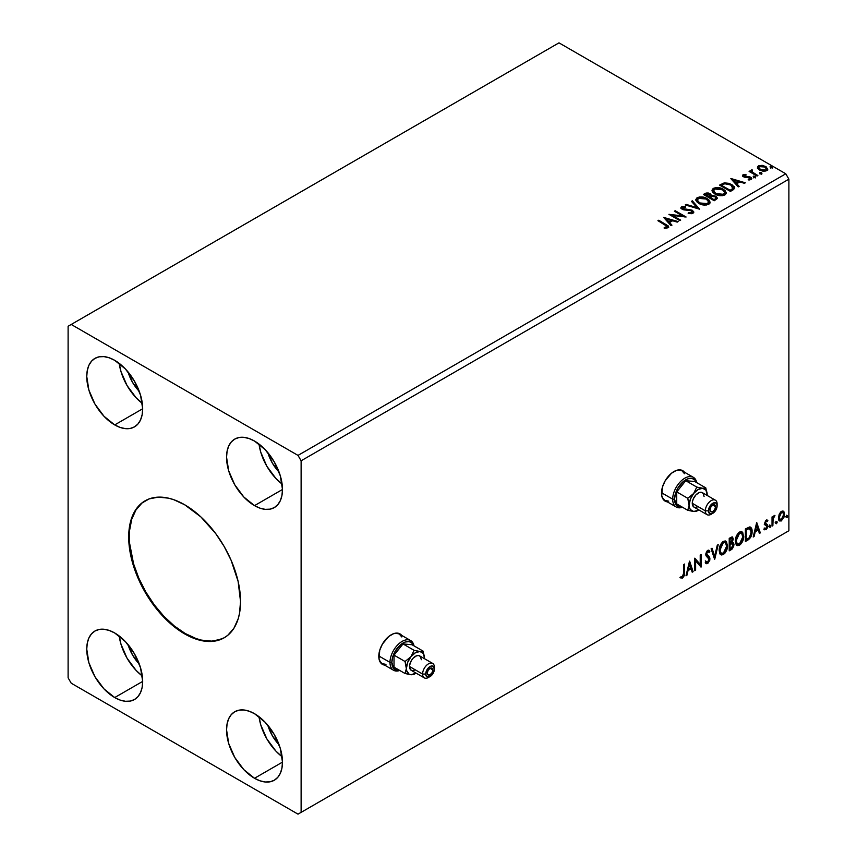 <?xml version="1.0" encoding="UTF-8"?>
<svg xmlns="http://www.w3.org/2000/svg" width="857" height="857" viewBox="0 0 857 857"><rect width="100%" height="100%" fill="white"/><g stroke="black" fill="none" stroke-linecap="round" stroke-linejoin="round"><path stroke-width="1.29" d="M400.926 634.833L401.119 635.058A17.579 10.145 120 0 0 399.694 633.741M391.221 634.78A17.579 10.145 -60 0 1 400.005 633.901A17.579 10.145 -60 0 1 401.74 635.412L398.119 633.205L393.642 633.655L388.789 636.451L382.426 644.057L379.737 650.259L379.03 658.969L380.883 663.061L384.6 665.096A17.579 10.145 -60 0 1 382.426 664.346A17.579 10.145 -60 0 1 379.737 650.259A17.579 10.145 -60 0 1 391.221 634.78M683.65 471.607L683.843 471.832A17.579 10.145 120 0 0 682.408 470.514M673.934 471.554A17.579 10.145 -60 0 1 682.729 470.675A17.579 10.145 -60 0 1 684.464 472.186L680.844 469.979L676.366 470.429L671.513 473.225L665.15 480.831L662.461 487.033L661.754 495.732L663.607 499.835L667.324 501.87A17.579 10.145 -60 0 1 665.15 501.12A17.579 10.145 -60 0 1 662.461 487.033A17.579 10.145 -60 0 1 673.934 471.554M145.379 500.638A79.09 45.657 -120 0 0 133.649 564.11A79.09 45.657 -120 0 0 185.241 633.527L184.619 633.88A79.09 45.657 60 0 1 132.953 564.185A79.09 45.657 60 0 1 145.069 500.82A79.09 45.657 60 0 1 184.619 504.73L200.849 516.889L215.685 533.547L224.159 546.477L231.111 560.274L238.128 581.453L240.538 601.593L239.467 613.569L238.128 618.947L233.929 628.224L227.844 635.23L224.159 637.801L215.685 640.94L206.012 641.325L195.525 638.936L190.093 636.73L179.134 630.409L168.379 621.732L153.542 605.063L145.069 592.133L138.116 578.336L131.1 557.157L128.957 543.509L128.957 530.847L129.771 525.041L131.1 519.663L135.299 510.386L141.384 503.38L149.139 498.903L158.256 497.135L168.379 498.142L173.703 499.674L184.619 504.73A79.09 45.657 60 0 1 236.286 574.426A79.09 45.657 60 0 1 224.159 637.801A79.09 45.657 60 0 1 184.619 633.88L185.241 633.527A79.09 45.657 -120 0 0 224.47 637.619M279.082 744.754A28.56 16.487 60 0 1 267.877 725.333L272.333 735.702L279.082 744.754M139.273 664.036A28.56 16.487 60 0 1 128.068 644.614L132.524 654.984L139.273 664.036M139.273 391.392A28.56 16.487 60 0 1 128.068 371.97L132.524 382.34L139.273 391.392M279.082 472.1A28.56 16.487 60 0 1 267.877 452.689L272.333 463.059L279.082 472.1M259.018 444.065A39.54 22.828 -120 0 0 282.114 484.087L275.911 478.463L266.838 466.229L260.774 452.25L259.018 444.065M254.518 505.63A39.54 22.828 60 0 1 228.68 470.782A39.54 22.828 60 0 1 234.743 439.095A39.54 22.828 60 0 1 254.518 441.055L265.22 449.689L274.294 461.923L280.346 475.903L282.478 489.486L254.518 505.63L243.816 496.996L234.743 484.751L228.68 470.782L226.559 457.199L227.094 451.211L228.68 446.068L231.272 441.976L234.743 439.095L238.985 437.531L243.816 437.338L249.066 438.527L254.518 441.055A39.54 22.828 60 0 1 280.346 475.903A39.54 22.828 60 0 1 274.294 507.59L270.051 509.154L265.22 509.347L259.971 508.158L254.518 505.63L282.478 489.486L281.942 495.475L280.346 500.606L277.764 504.698L274.294 507.59A39.54 22.828 60 0 1 254.518 505.63M119.209 363.357A39.54 22.828 -120 0 0 142.305 403.368L136.102 397.744L127.029 385.511L120.976 371.531L119.209 363.357M114.709 424.911A39.54 22.828 60 0 1 88.882 390.064A39.54 22.828 60 0 1 94.934 358.376A39.54 22.828 60 0 1 114.709 360.336L125.411 368.971L134.485 381.204L140.548 395.184L142.669 408.768L114.709 424.911L104.008 416.277L94.934 404.043L88.882 390.064L86.75 376.48L87.285 370.492L88.882 365.35L91.463 361.268L94.934 358.376L99.176 356.812L104.008 356.619L109.257 357.808L114.709 360.336A39.54 22.828 60 0 1 140.548 395.184A39.54 22.828 60 0 1 134.485 426.872L130.243 428.436L125.411 428.629L120.162 427.439L114.709 424.911L142.669 408.768L142.133 414.756L140.548 419.898L137.956 423.979L134.485 426.872A39.54 22.828 60 0 1 114.709 424.911M119.209 636.001A39.54 22.828 -120 0 0 142.305 676.012L136.102 670.399L127.029 658.155L120.976 644.185L119.209 636.001M114.709 697.555A39.54 22.828 60 0 1 88.882 662.707A39.54 22.828 60 0 1 94.934 631.031A39.54 22.828 60 0 1 114.709 632.98L125.411 641.625L134.485 653.859L140.548 667.828L142.669 681.411L114.709 697.555L104.008 688.921L94.934 676.687L88.882 662.718L86.75 649.124L87.285 643.136L88.882 638.004L91.463 633.912L94.934 631.031L99.176 629.456L104.008 629.263L109.257 630.452L114.709 632.98A39.54 22.828 60 0 1 140.548 667.828A39.54 22.828 60 0 1 134.485 699.516L130.243 701.09L125.411 701.283L120.162 700.083L114.709 697.555L142.669 681.411L142.133 687.4L140.548 692.542L137.956 696.634L134.485 699.516A39.54 22.828 60 0 1 114.709 697.555M259.018 716.72A39.54 22.828 -120 0 0 282.114 756.731L275.911 751.107L266.838 738.873L260.774 724.904L259.018 716.72M254.518 778.274A39.54 22.828 60 0 1 228.68 743.426A39.54 22.828 60 0 1 234.743 711.739A39.54 22.828 60 0 1 254.518 713.699L265.22 722.333L274.294 734.578L280.346 748.547L282.478 762.13L254.518 778.274L243.816 769.64L234.743 757.406L228.68 743.426L226.559 729.843L227.094 723.854L228.68 718.723L231.272 714.631L234.743 711.739L238.985 710.174L243.816 709.982L249.066 711.171L254.518 713.699A39.54 22.828 60 0 1 280.346 748.547A39.54 22.828 60 0 1 274.294 780.234L270.051 781.798L265.22 781.991L259.971 780.802L254.518 778.274L282.478 762.13L281.942 768.118L280.346 773.26L277.764 777.353L274.294 780.234A39.54 22.828 60 0 1 254.518 778.274M68.11 326.26L68.11 677.823L71.217 683.211L298.011 814.15L788.89 530.74L301.118 812.361L301.118 460.787L788.89 179.177L788.89 530.74L788.89 179.177L785.783 173.789L298.011 455.399L71.217 324.46L558.989 42.85L785.783 173.789L558.989 42.85L68.11 326.26L68.11 677.823L71.217 683.211L298.011 814.15L301.118 812.361L301.118 460.787L298.011 455.399L71.217 324.46L68.11 326.26M689.489 561.228L686.007 575.797L686.918 575.272L688.032 570.601L691.085 568.834L692.21 572.219L693.12 571.683L689.628 561.142L686.007 575.797L686.918 575.272L688.032 570.601L691.085 568.834L692.21 572.219L693.12 571.683L689.489 561.228M708.568 552.069L707.111 551.297L709.189 552.422L709.842 551.276L708.985 550.29L707.743 550.365L705.804 554.415L706.232 556.075L709.146 559.342L707.625 562.342L705.922 561.239L705.247 562.267L706.275 563.702L707.689 563.595L709.842 560.135L709.671 557.35L706.639 553.879L707.614 551.737L709.189 552.422L709.842 551.276L708.46 550.151L707.25 550.74L705.911 553.343L705.911 555.347L708.739 558.068L709.125 559.792L707.464 562.417L705.922 561.239L705.247 562.267L705.75 563.188L707.689 563.595L705.986 563.467M719.184 550.419L719.741 553.397L721.54 554.972L723.383 554.533L725.226 552.819L727.497 546.68L726.543 541.763L725.183 540.917L722.826 541.699L719.676 546.97L719.184 550.419L720.908 554.736L723.383 554.533C726.211 552.079 727.604 549.08 727.55 545.523L725.836 541.153L723.319 541.378C720.501 543.852 719.13 546.873 719.184 550.419M735.36 541.078L735.906 544.056L737.706 545.63L739.559 545.202L741.401 543.488L743.672 537.35L742.719 532.433L741.359 531.586L739.002 532.368L735.842 537.628L735.36 541.078L737.084 545.406L739.559 545.202C742.387 542.749 743.78 539.739 743.726 536.193L742.012 531.811L739.484 532.036C736.677 534.522 735.295 537.532 735.36 541.078M756.688 522.427L753.207 536.996L754.117 536.471L755.231 531.801L758.284 530.044L759.398 533.418L760.309 532.893L756.688 522.427L753.207 536.996L754.117 536.471L755.231 531.801L758.284 530.044L759.398 533.418L760.309 532.893L756.688 522.427M769.372 526.776L770.368 527.151L770.593 525.373L769.415 526.391L770.068 527.419L770.764 525.973L770.068 525.33L769.372 526.776L770.068 527.419M775.789 523.07L776.646 523.606L777.01 521.677L775.831 522.695L776.485 523.723L777.181 522.267L776.485 521.624L775.789 523.07L776.485 523.723M786.244 517.039L787.24 517.414L787.465 515.635L786.287 516.653L786.94 517.682L787.637 516.235L786.94 515.593L786.244 517.039L786.94 517.682M782.987 511.029L783.759 511.533L781.509 511.318L779.249 514.146L778.617 519.385L779.184 520.553L781.156 521.002L784.155 516.953L783.951 511.79L782.795 510.986L780.834 511.811L779.249 514.146L778.435 517.864L779.677 520.992L781.509 520.82L784.573 514.329L783.319 511.168M772.028 526.134L772.864 525.652L773.121 518.635L774.803 515.378L772.864 517.821L772.864 516.471L772.028 516.953L772.028 526.134L772.864 525.652L772.993 519.342L774.953 515.421L772.864 517.821L772.864 516.471L772.028 516.953L772.028 526.134M767.069 520.017L767.84 520.52L765.869 520.403L764.637 523.252L765.097 524.977L766.811 525.823L766.94 527.141L764.358 529.476L766.072 529.722L767.604 527.548L767.69 525.062L765.472 522.941L766.094 521.377L767.347 521.592L767.84 520.52L766.222 520.145L764.637 523.466L764.905 524.73L767.004 526.584L765.987 528.651L764.83 528.351L764.723 529.819L764.101 529.455M747.925 540.049L750.582 537.5L751.975 533.236L751.846 529.24L749.961 526.98L745.397 528.951L745.397 541.506L747.925 540.049L747.304 539.685L745.397 540.788L747.925 540.049C750.828 537.917 752.21 535.079 752.092 531.522C752.21 528.876 751.396 527.355 749.629 526.959L745.397 528.951L745.397 541.506L747.925 540.049M729.221 550.847L732.232 548.962L733.817 545.909L733.71 543.145L732.253 542.32L733.271 539.064L732.274 536.943L729.221 538.282L729.221 550.847L731.396 549.583L733.967 544.538L732.253 542.32L733.271 539.064L732.521 537.039L729.221 538.282L729.221 550.847M714.588 559.289L718.209 544.645L717.298 545.17L714.652 556.225L712.017 548.223L711.106 548.748L714.727 559.214L718.209 544.645L717.298 545.17L714.652 556.225L712.017 548.223L711.106 548.748L714.588 559.289M695.627 570.237L695.627 560.896L701.069 567.098L701.069 554.543L700.223 555.025L700.223 564.388L694.791 558.164L694.791 570.719L695.627 570.237L694.791 570.001L695.627 570.237L695.627 560.896L701.069 567.098L701.069 554.543L700.223 555.025L700.223 564.388L694.791 558.164L694.791 570.719L695.627 570.237M680.576 577.811L682.622 578.068L682.001 577.714L683.64 575.54L683.993 572.165L682.001 577.714L682.622 578.068L684.614 572.519L683.993 572.165L683.993 564.399L683.993 572.165L684.614 572.519L684.614 564.045L683.779 564.527L683.682 574.865L682.825 576.632L680.994 576.59L680.576 577.811L682.622 578.068L684.4 575.433L684.614 564.045L683.779 564.527L683.779 572.883L682.611 576.782L680.994 576.59L680.983 578.089M760.041 173.414L761.862 173.06L760.223 172.364L759.613 172.718L760.041 173.414L761.648 173.543L761.434 172.611L759.838 172.493L760.041 173.414L759.838 172.493M753.635 177.12L755.446 176.756L753.806 176.071L753.207 176.413L753.635 177.12L755.231 177.238L755.028 176.317L753.421 176.199L753.635 177.12L753.421 176.199M730.839 178.61L738.231 186.901L739.141 186.376L736.774 183.719L739.827 181.952L744.422 183.323L745.333 182.798L730.978 178.524L738.231 186.901L739.141 186.376L736.774 183.719L739.827 181.952L744.422 183.323L745.333 182.798L730.839 178.61M714.995 194.089L718.402 195.417L722.462 195.685L725.311 194.635L726.233 192.75L725.022 190.479L722.269 188.69L715.766 187.608L713.12 188.519L712.017 190.233L712.735 192.225L714.995 194.089C718.048 195.899 721.337 196.178 724.861 194.935L726.243 192.932L723.308 189.226C720.223 187.383 716.913 187.105 713.356 188.379L712.006 190.404L714.995 194.089M663.639 217.399L671.031 225.691L671.942 225.166L669.574 222.509L672.627 220.752L677.234 222.113L678.144 221.588L663.639 217.399L671.031 225.691L671.942 225.166L669.574 222.509L672.627 220.752L677.234 222.113L678.144 221.588L663.639 217.399M692.992 213.339L693.709 211.775L692.081 210.169L682.579 208.465L682.718 207.351L685.579 207.319L685.557 206.558L682.493 206.387L681.015 207.33L681.444 208.722L683.179 209.719L691.492 210.79L692.349 211.733L691.953 212.643L688.3 212.665L688.171 213.372L691.899 213.714L693.784 212.204L692.349 210.308L683.008 208.776L682.718 207.351L685.579 207.319L685.557 206.558L681.615 206.708L680.929 207.715L682.215 209.29L691.492 210.79L691.813 212.729L688.3 212.665L688.171 213.372L692.992 213.339M698.819 203.43L702.226 204.759L706.297 205.027L709.135 203.977L710.067 202.091L708.846 199.82L706.629 198.288L699.601 196.949L696.955 197.86L695.841 199.563L696.57 201.566L698.819 203.43C701.883 205.241 705.172 205.519 708.685 204.277L710.067 202.273L707.132 198.567C704.047 196.724 700.737 196.435 697.191 197.71L695.841 199.735L698.819 203.43M770.497 167.383L772.318 167.019L770.679 166.333L770.068 166.676L770.497 167.383L772.103 167.501L771.889 166.579L770.293 166.451L770.497 167.383L770.293 166.451M711.406 195.792L710.11 193.682L710.11 194.4L707.154 193.607L704.915 194.293L710.11 194.4L710.11 193.682L704.915 193.575L703.993 194.828L704.915 193.575L703.372 194.464L714.245 200.742L717.363 198.503L715.906 196.221L711.406 195.61L710.71 194.1L708.246 192.996L706.082 193.061L703.372 194.464L714.245 200.742L717.427 198.149L715.906 196.221L711.439 195.332L711.439 196.049M699.612 209.194L692.36 200.827L691.449 201.352L697.052 207.64L686.157 204.405L685.246 204.93L699.612 209.194L692.36 200.827L691.449 201.352L697.052 207.64L686.157 204.405L685.246 204.93L699.612 209.194M665.161 224.877L667.153 226.73L664.207 227.544L664.614 228.273L667.924 227.812L668.664 226.934L668.299 225.98L658.765 220.217L657.93 220.699L665.161 224.877L666.8 227.169L664.207 227.544L664.614 228.273L667.924 227.812L668.664 226.805L658.765 220.217L657.93 220.699L665.161 224.877M680.651 220.142L672.563 215.471L686.093 217.003L675.209 210.726L674.373 211.208L682.483 215.889L668.942 214.346L679.815 220.624L680.651 220.142L672.563 215.471L686.093 217.003L675.209 210.726L674.373 211.208L682.483 215.889L668.942 214.346L679.815 220.624L680.651 220.142M732.949 189.943L734.663 188.294L734.374 186.751L729.478 183.409L724.422 182.862L719.548 185.123L730.421 191.411L734.717 187.854L731.814 184.48L724.176 182.905L719.548 185.123L730.421 191.411L732.949 189.943M749.275 179.981L750.175 179.038L748.182 179.22L748.44 179.916L751.235 179.542L751.857 178.674L750.711 177.206L750.711 177.924L749.2 177.367L750.711 177.924L750.711 177.206L749.2 176.649L749.2 177.367L747.036 177.335L749.2 177.367L749.2 176.649L745.783 177.388L747.036 177.335L747.036 176.617L745.376 176.628L745.119 177.303L744.197 175.246L746.104 175.107L745.911 174.432L745.911 175.085L745.911 174.432L742.848 174.946L742.794 176.103L744.347 177.163L750.293 177.999L750.368 178.888L748.182 179.22L748.44 179.916L751.428 179.424L751.407 177.72L749.2 176.649L744.658 176.435L744.037 175.364L746.104 175.107L745.194 174.389L743.169 174.71L743.169 175.428L744.594 175.107M757.042 176.028L757.888 175.546L752.21 171.968L752.157 169.836L750.882 170.404L751.107 171.636L749.939 170.961L749.104 171.443L757.042 176.028L757.888 175.546L752.617 172.353L752.157 169.836L751.257 170.04L751.107 171.636L749.939 170.961L749.104 171.443L757.042 176.028M757.502 167.951L759.506 170.05L762.955 171.175L765.879 170.993L767.636 169.643L766.308 166.944L762.516 165.412L758.799 165.701L757.652 166.579L757.502 167.951L759.506 170.05L766.672 170.639L767.722 169.15L765.644 166.504L762.002 165.347L758.445 165.894L757.406 168.111M788.89 179.177L301.118 460.787L298.011 455.399L785.783 173.789L788.89 179.177M785.783 532.54L298.011 814.15L785.783 532.54M770.497 168.101L770.293 167.169L771.889 167.297L771.889 166.579L772.103 168.218M772.103 167.501L771.889 166.579M772.168 167.501L770.218 167.222M711.406 195.61L711.406 196.328L715.906 196.939L715.906 196.221L717.363 198.503M717.373 198.535L714.942 196.499L711.406 196.328M716.013 197.913L715.927 198.963L713.967 200.334L709.928 197.999L709.928 197.281L711.813 196.339L715.07 196.703L716.013 197.913L714.931 199.777L716.013 198.631L713.967 199.617L713.967 200.334L714.931 199.06L713.967 199.617L709.928 197.281L709.928 197.999L713.967 200.334L713.967 199.617L709.928 197.281L713.538 196.21L715.445 196.96L715.927 198.246M710.239 195.342L708.814 197.356L705.322 195.342L705.322 194.625L709.296 194.185L710.239 195.342L709.242 197.11L710.132 195.675M709.242 196.392L708.814 197.356L709.242 196.392L705.322 194.625L705.322 195.342L708.814 197.356L708.814 196.639L705.322 194.625L707.314 193.725L708.964 194.014L710.228 195.3L709.242 196.392M695.873 200.11L697.191 198.428C700.737 197.153 704.047 197.442 707.132 199.285L710.035 202.616M710.067 202.809L708.053 199.885L703.704 197.935L698.294 197.946L695.841 200.281M708.525 201.963L707.539 204.362L703.426 204.919L698.905 203.173L697.266 200.57M708.675 202.788L707.539 204.362L707.539 203.645L707.539 204.362L699.655 203.655L697.298 200.367M698.337 198.331L706.297 199.049L708.675 201.941L707.539 203.645L699.655 202.938L697.266 199.981L698.337 198.331L701.176 197.699L706.671 199.285L708.182 200.634L708.578 202.531L705.622 204.234L700.48 203.366L697.416 200.752L698.337 198.331M686.071 205.177L686.157 204.405L686.157 205.123L697.052 208.358L697.052 207.64L697.052 208.358L686.071 205.177M691.878 201.824L692.36 200.827L699.023 209.022L692.36 201.545L691.878 201.824M692.37 212.718L690.999 213.682L688.3 213.382L688.3 212.665L688.3 213.382L691.813 213.447L692.285 212.268M692.381 212.632L692.381 211.915L691.813 212.729M681.004 208.08L681.615 206.708L681.615 207.426L685.557 207.276L685.557 206.558L685.557 207.319L682.493 207.105L680.929 208.401M682.44 208.294L682.718 207.351M682.718 208.069L683.008 209.494L683.008 208.776L683.008 209.494L684.914 210.019L684.914 209.301L684.914 210.019L687.025 210.051L687.025 209.333L687.025 210.051L692.349 211.026L692.349 210.308L693.731 212.536M693.709 212.493L691.203 210.533L683.875 209.858L682.365 208.412M668.653 227.362L658.551 221.063L658.765 220.217L658.765 220.935L666.103 225.177L666.103 224.459L668.599 227.148M667.164 227.255L664.207 228.262L666.093 228.112L666.093 227.394L666.093 228.112L666.8 227.887L667.057 226.966M667.164 227.33L667.164 226.612L666.8 227.169M664.368 218.214L677.319 222.059L664.368 218.214M669.574 223.227L671.524 225.412L669.574 223.227M666.328 219.596L668.814 222.381L671.16 221.031L671.16 220.313L671.16 221.031L668.814 222.381L666.328 218.878L671.16 220.313L668.814 221.663L666.328 218.878L666.328 219.596M670.249 215.096L682.483 216.607L682.483 215.889L682.483 216.607L670.249 215.096M674.995 211.561L675.209 210.726L675.209 211.443L684.797 216.971L674.995 211.561M672.563 216.189L672.563 215.471L672.563 216.189L680.029 220.495L672.563 216.189M712.038 190.768L713.356 189.097C716.913 187.822 720.223 188.101 723.308 189.943L726.211 193.286M726.233 193.468L723.779 190.243L718.541 188.358L713.881 188.829L712.017 190.95M724.701 192.632L723.715 195.032L719.601 195.578L715.081 193.843L713.442 191.229M724.84 193.446L723.715 195.032L723.715 194.314L723.715 195.032L715.82 194.325L713.474 191.025M714.513 189.001L722.462 189.708L724.851 192.611L723.715 194.314L715.82 193.607L713.431 190.64L714.513 189.001L717.341 188.358L723.212 190.19L724.701 191.914L724.679 193.35L721.787 194.903L716.645 194.025L713.592 191.411L714.513 189.001M734.567 187.844L731.814 185.198L727.325 183.591L723.747 183.73L720.169 185.487L721.198 184.18L721.198 184.898L724.176 183.623L724.176 182.905L724.176 183.623L731.814 185.198L731.814 184.48L734.685 188.219M733.238 188.24L730.143 190.993L721.498 186.001L730.143 190.993L730.143 190.275L721.498 185.294L721.498 186.001L721.498 185.294L724.754 183.762L730.978 184.962L733.003 189.022L733.238 188.272L731.042 190.479L733.003 188.304L730.143 190.275L730.143 190.993L731.042 189.761L730.143 190.275L721.498 185.294L724.754 183.762L728.139 183.827L732.157 185.787L733.185 187.919M733.238 188.272L733.238 187.554L733.003 188.304M731.557 179.424L744.519 183.269L731.557 179.424M736.774 184.437L738.713 186.612L736.774 184.437M733.528 180.806L736.013 183.58L738.348 182.23L738.348 181.513L738.348 182.23L736.013 183.58L733.528 180.088L738.348 181.513L736.013 182.862L733.528 180.088L733.528 180.806M744.454 176.328L744.197 175.246M742.676 175.889L743.169 174.71L743.662 176.831L749.918 177.71L750.175 179.756L749.918 178.427L750.175 179.756L749.222 179.981M749.918 177.71L750.175 179.038M743.169 174.71L742.591 176.242M745.194 175.107L742.655 175.942M750.496 179.07L750.175 179.756M744.454 177.045L744.037 176.081M753.635 177.838L753.421 176.906L755.028 177.035L755.028 176.317L755.231 177.956M755.231 177.238L755.028 176.317M755.296 177.238L753.346 176.96M749.725 171.807L749.939 170.961L751.107 172.353L751.107 171.636L751.107 172.353L749.725 171.807M751.257 170.04L751.107 171.636M751.257 170.757L752.157 169.836L752.21 170.629L751.257 170.757M751.91 171.55L752.092 170.682M752.092 171.4L752.617 173.071L752.617 172.353L752.617 173.071L755.21 174.721L755.21 174.003L757.267 175.91L751.814 171.818M760.041 174.132L759.838 173.21L761.434 173.328L761.434 172.611L761.648 174.26M761.648 173.543L761.434 172.611M761.712 173.532L759.763 173.264M757.502 168.668L758.445 165.894L758.445 166.612L762.002 166.065L762.002 165.347L762.002 166.065L765.644 167.222L765.644 166.504L767.679 169.504M767.636 170.361L766.865 168.133L763.019 166.226L759.206 166.269L757.449 167.747M766.394 169.397L765.408 170.939L762.901 171.154L759.848 169.965L758.745 167.94M758.766 167.876L760.352 170.286L758.756 167.843L759.173 166.622L764.808 166.997L766.437 168.979L765.687 170.789L766.372 169.332L765.687 170.072L760.352 169.568L760.352 170.286L765.687 170.789L765.687 170.072L760.909 169.857L758.713 167.511L759.709 166.312L762.237 166.119L765.312 167.319L766.372 169.322M671.16 220.313L668.814 221.663L666.328 218.878L671.16 220.313M738.348 181.513L736.013 182.862L733.528 180.088L738.348 181.513M786.319 515.228L786.94 515.593M787.637 516.235L787.015 515.871L786.319 517.328L785.623 516.675M786.244 517.36L786.972 515.539M783.759 511.533L784.573 514.329L783.951 513.964L780.888 520.456L781.509 520.82L779.388 520.777M778.895 520.531L781.241 520.231L783.202 517.51L783.941 513.547L782.934 510.976M782.441 512.24L780.877 512.09L782.762 512.368L783.737 514.821L781.498 519.696L780.181 519.792L778.649 517.039L779.313 519.246L778.649 517.039L779.174 514.371L780.748 512.175L782.27 512.09M779.27 517.392L781.498 512.454L780.877 512.09L778.649 517.039L779.27 517.392L780.502 513.407L781.766 512.325L782.891 512.454L783.727 515.132L782.505 518.764L780.502 519.91L779.27 517.392M775.864 521.27L776.485 521.624M777.181 522.267L776.56 521.913L775.864 523.359L775.167 522.716M775.789 523.402L776.517 521.57M772.243 516.835L772.864 517.821L772.243 516.835M773.432 516.407L774.16 515.582L774.557 516.632L773.496 516.364M772.66 517.714L772.243 525.287L772.864 525.652L772.028 525.416L772.714 517.564M769.447 524.966L770.068 525.33M770.764 525.973L770.143 525.609L769.447 527.066L768.75 526.423M769.372 527.098L770.111 525.277M766.629 521.12L767.347 521.592L767.84 520.52L766.769 519.792M767.84 520.52L767.219 520.156L766.769 521.131L767.069 520.006M766.726 521.227L765.655 520.885L764.851 522.577L765.472 522.941L766.276 521.238L767.347 521.592M766.276 521.238L765.655 520.885L766.287 520.852M765.226 523.477L764.851 522.577L767.561 524.795L765.676 523.659L767.561 524.795L767.84 526.059L767.561 524.795M764.358 529.476L766.072 529.722L767.84 526.059L767.219 525.695L765.451 529.369L766.072 529.722L763.737 529.123M765.987 528.651L764.83 528.351M764.208 527.998L765.365 528.298M764.905 524.73L766.811 525.823M765.001 524.934L764.283 524.366M765.29 525.041L765.997 525.298M764.455 529.583L766.79 527.708L766.736 524.184M765.055 523.295L765.655 520.885M756.549 523.016L760.309 532.893L759.206 532.818L759.688 532.54L756.549 523.016M757.663 529.68L758.284 530.044L757.663 529.68L754.61 531.447L755.231 531.801L754.61 531.447L753.496 536.118L754.117 536.471L753.399 536.171L754.61 531.447L757.663 529.68M756.131 525.062L754.963 529.947L755.585 530.312L754.963 529.947L756.131 525.062L757.931 528.962L755.585 530.312L756.752 525.416L756.131 525.062M750.571 527.184L749.629 526.959M750.25 527.044L751.471 531.169C751.589 534.714 750.207 537.553 747.304 539.685L749.586 537.703L751.139 534.082L751.353 529.497L750.186 526.991M749.725 528.437L751.15 530.644L750.861 534.822L749.372 537.607L746.233 539.739L746.233 529.755L749.725 528.437L748.568 528.041L749.189 528.405L745.611 529.401L749.189 528.405L751.246 532.004L749.372 537.607L746.233 539.739L745.611 539.374L746.233 539.739L746.233 529.755L745.611 529.401L745.611 539.374L745.611 529.401L749.554 528.287M749.189 528.405L750.057 528.576L749.436 528.212M741.691 531.672L743.105 535.829C743.158 539.385 741.766 542.385 738.938 544.838L736.784 545.191M736.345 544.977L739.42 544.516L742.108 540.713L743.105 535.829L742.098 532.068M742.869 533.707L742.558 532.808M737.438 543.906L735.756 541.913L736.163 536.803L738.509 533.215L740.984 532.872M741.23 533.054L738.905 532.947L741.53 533.183L742.89 536.664L739.527 543.927L737.577 544.077L735.574 540.231L737.277 543.863M736.195 540.596L739.527 533.3L738.905 532.947L735.574 540.231L736.195 540.596L738.048 534.714L739.912 533.118L741.755 533.333L742.848 537.607L741.016 542.545L738.059 544.259L736.988 543.563L736.195 540.596M732.178 536.932L733.271 539.064L732.649 538.699L732.189 540.96M731.632 541.967L732.253 542.32L731.632 541.967M733.174 542.481L732.253 542.32M732.821 542.352L733.967 544.538L733.346 544.184L730.775 549.23L731.396 549.583L729.221 550.13L732.703 546.991L733.346 544.184L732.735 542.267M732.092 541.163L732.649 538.699L732.028 536.782M732.617 538.121L732.499 537.585M732.199 543.509L729.436 544.045L731.814 543.542L733.131 545.02L731.021 548.523L729.436 548.716L729.436 544.045L731.342 543.156L732.328 543.713M731.653 538.314L729.436 538.732L732.007 538.378L732.435 539.567L730.485 542.867L729.436 542.76L729.436 538.732L731.449 538.057M730.057 543.113L730.057 539.096L729.436 538.732L729.436 542.76L730.057 543.113L730.057 539.096L731.974 538.357L731.932 541.517L730.057 543.113M731.814 543.542L732.949 544.066L732.949 546.198L730.057 549.069L730.057 544.399L729.436 544.045L729.436 548.716L730.057 549.069L730.057 544.399L732.553 543.627L731.932 543.263M725.525 541.003L726.929 545.17C726.982 548.726 725.59 551.726 722.762 554.179L720.608 554.533M720.169 554.308L723.254 553.858L725.933 550.055L726.929 545.17L725.922 541.41M726.704 543.038L726.382 542.149M721.262 553.236L719.58 551.255L719.826 546.648L721.958 542.877L724.808 542.213M725.054 542.385L722.73 542.277L725.354 542.524L726.715 546.005L723.351 553.268L721.401 553.408L719.398 549.573L721.101 553.193M720.019 549.926L723.351 542.642L722.73 542.277L719.398 549.573L720.019 549.926L721.873 544.056L723.747 542.449L725.59 542.674L726.672 546.937L724.84 551.876L721.883 553.601L720.823 552.904L720.019 549.926M711.589 548.469L714.652 556.225L711.589 548.469M717.395 545.116L714.245 558.261L717.395 545.116M707.625 562.342L706.468 562.117M705.3 560.874L707.004 561.988M709.221 550.922L708.728 551.801L709.221 550.922M707.732 551.662L707.111 551.297L706.018 553.526L706.639 553.879L707.732 551.662L707.111 551.297L707.839 551.222M707.143 555.207L706.018 553.526L707.143 555.207M709.982 558.871L707.561 555.507L709.982 558.871L709.36 558.518L707.068 563.242L707.689 563.595L709.982 558.871M705.814 563.413L708.053 562.353L709.328 559.128L708.825 556.589L706.147 554.308L707.111 551.297M706.393 562.106L705.579 561.41M694.791 558.239L700.223 564.388L694.791 558.239M700.448 554.908L700.448 566.691L700.448 554.908M700.523 566.788L701.069 567.098L700.523 566.788M695.006 560.542L695.627 560.896L695.006 560.542L695.006 569.884L695.006 560.542M689.349 561.817L693.12 571.683L692.006 571.608L692.499 571.33L689.349 561.817M690.463 568.48L691.085 568.834L690.463 568.48L687.41 570.237L688.032 570.601L687.41 570.237L686.296 574.908L686.918 575.272L686.211 574.961L687.41 570.237L690.463 568.48M688.942 563.852L687.775 568.748L688.396 569.102L687.775 568.748L688.942 563.852L690.731 567.752L688.396 569.102L689.564 564.217L688.942 563.852M680.372 577.736L682.001 577.714L679.955 577.447M757.931 528.962L755.585 530.312L756.752 525.416L757.931 528.962M690.731 567.752L688.396 569.102L689.564 564.217L690.731 567.752M142.005 503.027L135.92 510.033L131.721 519.31L129.578 530.483L129.578 543.145L133.574 563.831L138.738 577.982L145.69 591.78L154.164 604.699L163.837 616.247L174.325 625.985L185.241 633.527L196.146 638.583L201.47 640.115L211.593 641.122L220.71 639.343M664.85 500.927A17.579 10.145 120 0 0 666.703 501.506L666.414 501.463M382.126 664.154A17.579 10.145 120 0 0 383.979 664.732L383.69 664.689M432.849 669.938L430.053 668.321L432.035 668.128A3.953 2.282 -60 0 1 432.849 669.938L432.035 672.691L430.053 674.78L428.072 674.973L427.257 673.163A3.953 2.282 -60 0 1 428.982 669.188A3.953 2.282 -60 0 1 432.035 668.128L432.849 669.938A3.953 2.282 -60 0 1 431.125 673.913A3.953 2.282 -60 0 1 428.072 674.973A3.953 2.282 -60 0 1 427.257 673.163L428.072 670.41L430.053 668.321L432.849 669.938M389.978 662.397A17.14 9.898 120 0 0 399.769 670.474A17.14 9.898 -60 0 1 393.524 670.249A17.14 9.898 -60 0 1 389.978 662.397L378.794 655.948L389.978 662.397A17.14 9.898 -60 0 1 397.455 645.16A17.14 9.898 -60 0 1 410.664 640.565A17.14 9.898 -60 0 1 413.985 645.857A17.14 9.898 120 0 0 400.926 642.15A17.14 9.898 120 0 0 389.978 662.397L391.842 662.397L389.978 662.397M399.394 670.26A15.822 9.127 -60 0 1 391.842 662.397L393.727 668.492L396.812 670.27L399.394 670.26M429.336 676.912A8.345 4.821 -60 0 1 424.322 677.876A8.345 4.821 -60 0 1 422.597 674.063A8.345 4.821 -60 0 1 426.24 665.653A8.345 4.821 -60 0 1 432.678 663.425A8.345 4.821 -60 0 1 434.403 667.239L434.403 669.038A6.149 3.557 -60 0 1 430.053 676.569A6.149 3.557 -60 0 1 425.704 674.063L422.597 674.063A8.345 4.821 120 0 0 428.5 677.469L432.474 674.33L434.317 670.067L433.674 666.671L431.714 665.943L430.053 666.521L426.979 669.778L425.704 674.063L426.979 676.88L430.053 676.569M432.678 663.425L419.63 655.884A8.345 4.821 120 0 0 413.192 658.122A8.345 4.821 120 0 0 409.55 666.521L422.597 674.063L409.55 666.521A8.345 4.821 120 0 0 411.274 670.345L409.657 667.785L409.657 665.128L411.274 660.704L413.192 658.122L416.598 655.766L418.73 655.562L420.358 656.494L421.355 659.708M379.726 661.229A17.14 9.898 120 0 0 382.029 663.607L385.961 664.368M410.942 674.727L414.06 674.33L410.942 674.727A12.737 7.359 -60 0 1 406.443 668.321L405.05 673.516L410.942 674.727L416.095 673.131A12.737 7.359 -60 0 1 415.452 673.516A12.737 7.359 -60 0 1 410.942 674.727L405.05 673.516L394.016 667.153L405.05 673.516L406.443 668.321A12.737 7.359 -60 0 1 410.942 656.708L405.05 661.508L394.016 655.134L403.026 643.928L412.035 644.732L423.069 651.106L412.035 644.732L403.026 643.928L414.06 650.302L403.026 643.928L394.016 655.134L405.05 661.508L406.754 670.838L409.078 674.148L410.942 674.727M424.461 657.919L423.069 651.106L419.951 651.502L414.06 650.302L410.942 656.708L405.05 661.508L406.443 668.321L407.653 662.418L410.942 656.708A12.737 7.359 -60 0 1 419.951 651.502L414.06 650.302L410.942 656.708L415.452 652.713L419.951 651.502A12.737 7.359 -60 0 1 424.461 657.919L423.069 651.106L419.951 651.502L423.251 653.409L424.461 657.919A12.737 7.359 -60 0 1 424.44 658.669L424.461 657.951M394.016 667.153L394.016 655.134L394.016 667.153M401.794 636.955L399.169 633.934A17.14 9.898 120 0 0 395.955 633.13M413.599 645.642L412.324 643.403L409.239 641.614L405.211 642.022L400.84 644.539L395.12 651.374L392.688 656.965L391.842 662.397A15.822 9.127 -60 0 1 401.183 644.271A15.822 9.127 -60 0 1 413.599 645.642M379.405 660.586L382.029 663.607L393.524 670.249M410.664 640.565L399.169 633.934L395.238 633.162M415.452 669.938L412.174 670.677M434.403 667.239A8.345 4.821 120 0 0 428.5 663.832A8.345 4.821 120 0 0 422.597 674.063L425.704 674.063A6.149 3.557 -60 0 1 430.053 666.521A6.149 3.557 -60 0 1 434.403 669.038L434.403 667.239M715.574 506.712L712.778 505.094L714.749 504.902A3.953 2.282 -60 0 1 715.574 506.712L714.749 509.465L712.778 511.554L710.796 511.747L709.982 509.936A3.953 2.282 -60 0 1 711.706 505.951A3.953 2.282 -60 0 1 714.749 504.902L715.574 506.712A3.953 2.282 -60 0 1 713.849 510.686A3.953 2.282 -60 0 1 710.796 511.747A3.953 2.282 -60 0 1 709.982 509.936L710.796 507.183L712.778 505.094L715.574 506.712M672.691 499.17A17.14 9.898 120 0 0 682.493 507.248A17.14 9.898 -60 0 1 676.248 507.023A17.14 9.898 -60 0 1 672.691 499.17L661.518 492.721L672.691 499.17A17.14 9.898 -60 0 1 680.179 481.923A17.14 9.898 -60 0 1 693.377 477.338A17.14 9.898 -60 0 1 696.709 482.63A17.14 9.898 120 0 0 683.65 478.924A17.14 9.898 120 0 0 672.691 499.17L674.555 499.17L672.691 499.17M682.108 507.023A15.822 9.127 -60 0 1 674.555 499.17L676.441 505.255L679.526 507.044L682.108 507.033M712.06 513.686A8.345 4.821 -60 0 1 707.046 514.65A8.345 4.821 -60 0 1 705.322 510.836A8.345 4.821 -60 0 1 708.964 502.427A8.345 4.821 -60 0 1 715.391 500.199A8.345 4.821 -60 0 1 717.127 504.012L717.127 505.812A6.149 3.557 -60 0 1 712.778 513.343A6.149 3.557 -60 0 1 708.428 510.836L705.322 510.836A8.345 4.821 120 0 0 711.224 514.243L715.188 511.104L717.041 506.841L716.795 504.077L715.852 502.995L712.778 503.295L709.703 506.541L708.428 510.836L709.703 513.643L712.778 513.343M715.391 500.199L702.344 492.657A8.345 4.821 120 0 0 695.916 494.896A8.345 4.821 120 0 0 692.274 503.295L705.322 510.836L692.274 503.295A8.345 4.821 120 0 0 693.999 507.119L692.381 504.559L692.381 501.902L693.259 498.935L695.916 494.896L699.323 492.539L701.454 492.325L703.083 493.268L704.079 496.482M662.45 498.003A17.14 9.898 120 0 0 664.753 500.381L668.685 501.141M693.667 511.5L696.784 511.104L693.667 511.5A12.737 7.359 -60 0 1 689.167 505.094L687.764 510.29L693.667 511.5L698.176 510.29A12.737 7.359 -60 0 1 693.667 511.5L687.764 510.29L676.73 503.927L687.764 510.29L689.167 505.094A12.737 7.359 -60 0 1 693.667 493.482L687.764 498.281L676.73 491.907L685.75 480.702L694.759 481.505L705.793 487.879L694.759 481.505L685.75 480.702L696.784 487.076L685.75 480.702L676.73 491.907L687.764 498.281L689.467 507.612L690.367 509.594L693.667 511.5M707.186 494.693L705.793 487.879L702.676 488.276L696.784 487.076L693.667 493.482L687.764 498.281L689.167 505.094L690.367 499.192L693.667 493.482A12.737 7.359 -60 0 1 702.676 488.276L696.784 487.076L693.667 493.482L698.176 489.486L702.676 488.276A12.737 7.359 -60 0 1 707.186 494.693L705.793 487.879L702.676 488.276L705.975 490.183L707.186 494.693A12.737 7.359 -60 0 1 707.164 495.442L707.186 494.693M676.73 503.927L676.73 491.907L676.73 503.927M684.507 473.728L681.883 470.697A17.14 9.898 120 0 0 678.669 469.904M696.323 482.416L695.048 480.166L691.963 478.388L687.925 478.784L683.565 481.313L677.833 488.147L675.412 493.739L674.555 499.17A15.822 9.127 -60 0 1 683.907 481.045A15.822 9.127 -60 0 1 696.323 482.416M662.118 497.36L664.753 500.381L676.248 507.023M693.377 477.338L681.883 470.697L677.951 469.936M698.809 509.904A12.737 7.359 -60 0 1 698.176 510.29L698.809 509.904M698.176 506.712L694.888 507.451M717.127 504.012A8.345 4.821 120 0 0 711.224 500.606A8.345 4.821 120 0 0 705.322 510.836L708.428 510.836A6.149 3.557 -60 0 1 712.778 503.295A6.149 3.557 -60 0 1 717.127 505.812L717.127 504.012M399.383 633.548L400.005 633.901M772.339 167.158L772.339 167.876M710.067 202.273L710.067 202.991M708.675 201.941L708.675 202.659M697.266 199.981L697.266 200.688M668.664 226.805L668.664 227.523M726.243 192.932L726.243 193.65M724.851 192.611L724.851 193.328M713.431 190.64L713.431 191.357M743.93 175.631L743.93 176.349M750.528 178.524L750.528 179.242M755.467 176.896L755.467 177.613M761.884 173.189L761.884 173.907M767.722 169.15L767.722 169.868M766.437 168.979L766.437 169.697M758.713 167.511L758.713 168.229M779.677 520.992L779.056 520.638M782.762 512.368L782.141 512.004M780.181 519.792L779.559 519.428M766.972 521.249L766.351 520.885M765.944 523.895L765.322 523.541M765.205 528.673L764.583 528.319M766.587 525.641L765.965 525.277M737.084 545.406L736.463 545.041M741.53 533.183L740.909 532.829M737.577 544.077L736.956 543.713M732.007 538.378L731.385 538.014M720.908 554.736L720.287 554.383M725.354 542.524L724.733 542.16M721.401 553.408L720.78 553.054M224.78 637.437L224.159 637.801M664.529 500.767L665.15 501.12M381.804 663.993L382.426 664.346M411.274 670.345L424.322 677.876M415.452 673.516L414.06 674.33M693.999 507.119L707.046 514.65M698.176 510.29L696.784 511.104"/></g></svg>

